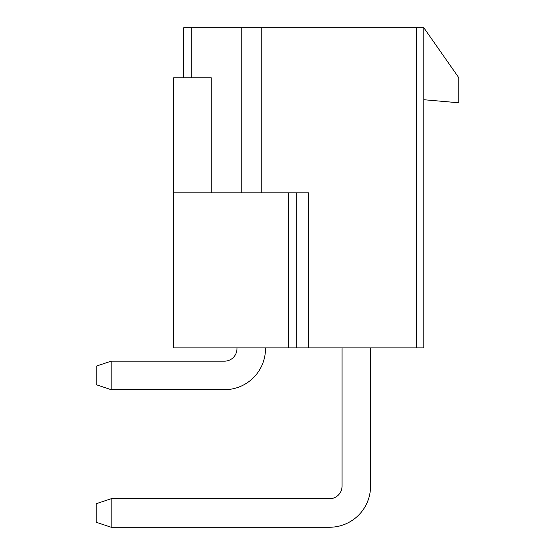 <?xml version="1.0" encoding="UTF-8"?>
<svg xmlns="http://www.w3.org/2000/svg" width="555" height="555" viewBox="0 0 555 555"><rect width="100%" height="100%" fill="white"/><g stroke="black" fill="none" stroke-linecap="round" stroke-linejoin="round"><path stroke-width="0.83" d="M183.705 77.776L183.705 27.75L423.826 27.75L458.839 77.776L458.839 102.786L423.826 99.727M423.826 27.75L423.826 347.909L173.701 347.909L173.701 77.776L211.219 77.776L211.219 192.835M261.238 192.835L261.238 27.75M241.231 27.75L241.231 192.835M308.767 347.909L308.767 192.835L173.701 192.835M296.259 347.909L296.259 192.835M342.033 347.909L342.033 486.229A12.508 12.508 0 0 1 329.524 498.737L111.166 498.737L111.166 527.25L329.524 527.25A41.021 41.021 0 0 0 370.546 486.229L370.546 347.909M236.978 347.909L236.978 348.658A12.508 12.508 0 0 1 224.477 361.166L111.166 361.166L111.166 389.679L224.477 389.679A41.021 41.021 0 0 0 265.491 348.658L265.491 347.909M342.033 486.229A12.508 12.508 0 0 1 329.524 498.737A12.508 12.508 0 0 0 342.033 486.229A12.508 12.508 0 0 1 329.524 498.737A12.508 12.508 0 0 0 342.033 486.229A12.508 12.508 0 0 1 329.524 498.737A12.508 12.508 0 0 0 342.033 486.229A12.508 12.508 0 0 1 329.524 498.737A12.508 12.508 0 0 0 342.033 486.229A12.508 12.508 0 0 1 329.524 498.737M111.166 498.737L96.161 503.739L96.161 522.248L111.166 527.25L329.524 527.25M236.978 348.658A12.508 12.508 0 0 1 224.477 361.166A12.508 12.508 0 0 0 236.978 348.658A12.508 12.508 0 0 1 224.477 361.166A12.508 12.508 0 0 0 236.978 348.658A12.508 12.508 0 0 1 224.477 361.166A12.508 12.508 0 0 0 236.978 348.658A12.508 12.508 0 0 1 224.477 361.166A12.508 12.508 0 0 0 236.978 348.658A12.508 12.508 0 0 1 224.477 361.166M111.166 361.166L96.161 366.168L96.161 384.677L111.166 389.679L224.477 389.679M416.319 27.75L416.319 347.909M191.204 27.75L191.204 77.776M288.753 347.909L288.753 192.835"/></g></svg>
